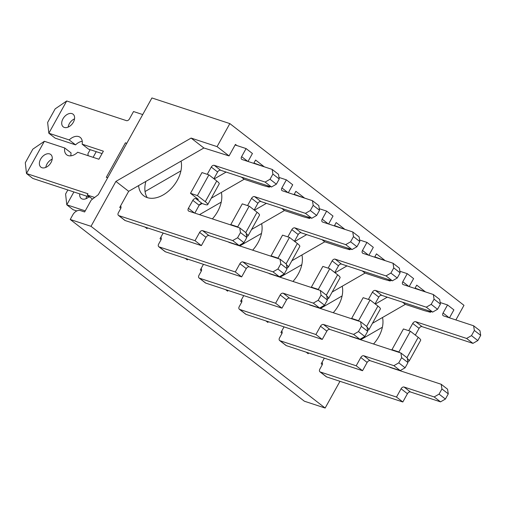 <?xml version="1.0" encoding="UTF-8"?>
<svg xmlns="http://www.w3.org/2000/svg" width="506" height="506" viewBox="0 0 506 506"><rect width="100%" height="100%" fill="white"/><g stroke="black" fill="none" stroke-linecap="round" stroke-linejoin="round"><path stroke-width="0.76" d="M372.454 323.302L405.331 304.359L424.376 310.627L430.511 312.291L428.506 310.735M405.331 304.359L402.536 302.19M387.28 297.167L375.338 304.049M322.284 364.649L321.196 363.808L324.333 358.14M382.391 327.23L360.651 339.754M342.1 295.953L320.361 308.483M415.084 288.135L425.464 291.918M414.914 288.445L416.748 285.137L425.47 291.911M308.597 352.967L308.186 353.713L306.219 352.182M332.164 292.025L365.041 273.082L384.086 279.35L390.221 281.013L388.216 279.457M365.041 273.082L362.245 270.912M346.989 265.897L335.048 272.772M281.987 333.378L280.906 332.531L284.043 326.87M301.81 264.682L280.065 277.206M374.794 256.865L385.174 260.647M374.623 257.174L376.458 253.867L385.18 260.634M268.306 321.69L267.895 322.436L265.928 320.912M291.867 260.754L324.751 241.811L343.795 248.079L349.931 249.743L347.926 248.187M324.751 241.811L321.949 239.642M306.699 234.62L294.758 241.501M241.697 302.101L240.609 301.26L243.753 295.593M261.52 233.405L239.774 245.935M334.504 225.587L344.883 229.37M334.327 225.897L336.167 222.589L344.89 229.363M228.016 290.419L227.605 291.165L225.638 289.634M251.577 229.477L284.454 210.534L303.505 216.802L309.634 218.465L307.635 216.91M284.454 210.534L281.659 208.364M266.403 203.349L254.461 210.224M201.407 270.83L200.319 269.983L203.456 264.322M221.223 202.134L199.484 214.658M294.207 194.317L304.593 198.099M294.037 194.627L295.871 191.319L304.599 198.086M187.726 259.142L187.315 259.888L185.341 258.364M211.287 198.207L244.164 179.263L263.209 185.531L269.344 187.195L267.339 185.639M244.164 179.263L241.368 177.094M199.237 205.151L202.077 203.513M226.112 172.072L214.171 178.953M161.117 239.553L160.029 238.712L163.166 233.051M180.933 170.857L145.058 191.534M253.917 163.04L264.303 166.822L255.581 160.041L253.746 163.349M147.436 227.871L147.018 228.617L145.051 227.086M151.92 97.955L98.309 194.677L91.2 200.117L84.635 211.963L80.302 210.534A6.679 4.409 -52.2 0 0 72.782 214.867L70.233 219.477L91.01 226.315L115.899 181.407L191.104 138.075L217.074 146.626L229.844 123.597L151.92 97.955M120.82 208.282L119.739 207.435L128.669 191.319L115.899 181.407M70.233 219.477L304.365 401.207L325.143 408.045L91.01 226.315M325.143 408.045L339.969 381.303M128.669 191.319L203.874 147.986L191.104 138.075M203.874 147.986L229.054 155.918L217.074 146.626M455.874 319.944L463.977 305.327L229.844 123.597M229.054 155.918L235.435 144.406L236.928 145.564M269.344 187.195L269.761 186.436M309.634 218.465L310.058 217.713M349.931 249.743L350.348 248.984M390.221 281.013L390.638 280.261M430.511 312.291L430.929 311.532M181.053 161.136A26.729 17.64 127.8 0 1 169.51 190.237A26.729 17.64 127.8 0 1 143.628 195.695A26.729 17.64 127.8 0 1 138.593 185.601M62.965 118.815A8.02 5.294 127.8 0 1 73.073 114.192A8.02 5.294 127.8 0 1 72.339 123.774A8.02 5.294 127.8 0 1 63.244 126.861A8.02 5.294 127.8 0 1 62.965 118.815M40.625 159.118A8.02 5.294 127.8 0 1 50.733 154.494A8.02 5.294 127.8 0 1 49.999 164.07A8.02 5.294 127.8 0 1 40.904 167.163A8.02 5.294 127.8 0 1 40.625 159.118M197.416 195.594L205.272 201.685A10.822 1.86 29 0 1 207.726 204.626L219.212 183.899A10.822 1.86 -151 0 0 216.758 180.965L208.908 174.867L197.416 195.594L190.49 193.317L198.346 199.408L195.828 198.618A2.675 1.765 127.8 0 0 192.818 200.351L188.415 208.295A2.675 1.765 127.8 0 0 188.51 210.977A2.675 1.765 127.8 0 0 188.871 211.166L239.736 227.902L240.47 232.57L237.599 237.75L232.716 240.571L202.628 230.673A2.675 1.765 127.8 0 0 199.617 232.406L195.025 240.692L118.834 215.626A2.675 1.765 127.8 0 1 118.474 215.429A2.675 1.765 127.8 0 1 118.379 212.748L120.618 208.719A2.675 1.765 127.8 0 0 120.523 206.037A2.675 1.765 127.8 0 1 120.523 206.037M235.119 144.969L246.087 148.574L241.615 156.639A2.675 1.765 127.8 0 0 241.71 159.32A2.675 1.765 127.8 0 0 242.07 159.51L272.158 169.409L272.898 174.077L270.027 179.257L265.138 182.078L214.272 165.342A2.675 1.765 127.8 0 0 211.268 167.075L207.245 174.323M66.703 100.985L48.835 133.23L47.64 122.446L55.173 108.86L66.703 100.985L126.443 120.643A2.675 1.765 127.8 0 0 129.447 118.91L133.533 111.541L142.717 114.565M44.364 141.288L26.495 173.526L25.3 162.749L32.833 149.156L44.364 141.288L64.736 147.992A11.024 7.274 127.8 0 0 66.678 154.798A11.024 7.274 127.8 0 0 77.671 152.249L98.91 159.238L103.376 151.174L82.143 144.185A11.024 7.274 127.8 0 0 80.201 137.379A11.024 7.274 127.8 0 0 69.202 139.934L48.835 133.23L55.179 138.151L75.552 144.855A11.024 7.274 127.8 0 1 82.25 141.288M94.673 197.46L87.26 195.025L87.962 193.754L26.495 173.526L32.839 178.454L90.258 197.346M126.734 143.394L125.45 142.781L106.298 177.328L107.765 177.619M45.793 167.416A8.02 5.294 127.8 0 1 46.969 164.045A8.02 5.294 127.8 0 1 52.194 159.162M68.127 127.114A8.02 5.294 127.8 0 1 69.309 123.742A8.02 5.294 127.8 0 1 74.534 118.866M147.227 197.599A26.729 17.64 127.8 0 1 145.892 181.395M199.617 232.406L205.967 237.327L201.369 245.619L125.184 220.546A2.675 1.765 127.8 0 1 124.818 220.357L118.474 215.429M70.973 155.816A11.024 7.274 127.8 0 1 71.08 152.92L64.736 147.992M102.048 153.577L88.487 149.112L82.143 144.185M246.087 148.574L252.431 153.501L248.016 161.465M272.158 169.409L278.502 174.336L279.242 179.004L276.371 184.184L271.482 186.999L220.616 170.263A2.675 1.765 127.8 0 0 217.612 171.996L213.88 178.726M207.726 204.626A10.822 1.86 29 0 1 204.683 204.367L202.172 203.538A2.675 1.765 127.8 0 0 199.162 205.272L194.816 213.121M239.736 227.902L246.08 232.83L246.82 237.497L243.949 242.678L239.06 245.492L208.972 235.594A2.675 1.765 127.8 0 0 205.967 237.327M208.908 174.867L201.983 172.59L190.49 193.317M69.202 139.934L75.552 144.855M272.898 174.077L279.242 179.004M270.027 179.257L276.371 184.184M265.138 182.078L271.482 186.999M240.47 232.57L246.82 237.497M237.599 237.75L243.949 242.678M232.716 240.571L239.06 245.492M195.025 240.692L201.369 245.619M87.26 195.025L92.522 199.105M126.721 143.426L125.45 142.781M221.35 192.406A26.729 17.64 127.8 0 1 212.375 218.902M88.86 196.891A8.02 5.294 127.8 0 1 81.194 198.434A8.02 5.294 127.8 0 1 79.72 193.88M228.604 242.051A2.675 1.765 127.8 0 0 228.801 242.247A2.675 1.765 127.8 0 0 229.161 242.444L280.027 259.18L280.767 263.847L277.895 269.028L273.006 271.842L242.918 261.944A2.675 1.765 127.8 0 0 239.914 263.677L235.315 271.969L159.131 246.896A2.675 1.765 127.8 0 1 158.764 246.707A2.675 1.765 127.8 0 1 158.675 244.025L160.908 239.996A2.675 1.765 127.8 0 0 160.813 237.314A2.675 1.765 127.8 0 1 160.813 237.314M278.989 177.423L286.377 179.851L281.912 187.909A2.675 1.765 127.8 0 0 282 190.591A2.675 1.765 127.8 0 0 282.361 190.781L312.449 200.686L313.189 205.354L310.317 210.534L305.428 213.349L254.562 196.613A2.675 1.765 127.8 0 0 251.558 198.346L247.535 205.594M96.241 151.667L93.104 157.328M73.901 191.964L66.786 204.803L73.13 209.731L76.823 210.945M85.236 210.875L66.786 204.803L65.59 194.019L67.836 189.971M86.083 198.687A8.02 5.294 127.8 0 1 86.817 196.214M239.914 263.677L246.258 268.604L241.659 276.89L165.475 251.824A2.675 1.765 127.8 0 1 165.114 251.634L158.764 246.707M286.377 179.851L292.721 184.779L288.306 192.742M312.449 200.686L318.793 205.607L319.533 210.275L316.661 215.461L311.772 218.276L260.906 201.54A2.675 1.765 127.8 0 0 257.902 203.273L254.17 210.003M280.027 259.18L286.371 264.1L287.111 268.768L284.239 273.955L279.35 276.769L249.262 266.871A2.675 1.765 127.8 0 0 246.258 268.604M246.175 233.456A10.822 1.86 29 0 1 248.016 235.904L259.508 215.176A10.822 1.86 -151 0 0 257.054 212.235L249.199 206.138L242.273 203.861L230.787 224.588L231.615 225.233M248.016 235.904A10.822 1.86 29 0 1 246.593 236.074M249.199 206.138L237.712 226.865L238.541 227.51M237.712 226.865L230.787 224.588M313.189 205.354L319.533 210.275M310.317 210.534L316.661 215.461M305.428 213.349L311.772 218.276M280.767 263.847L287.111 268.768M277.895 269.028L284.239 273.955M273.006 271.842L279.35 276.769M235.315 271.969L241.659 276.89M88.152 155.696L87.93 153.716L90.176 149.668M261.64 223.684A26.729 17.64 127.8 0 1 252.665 250.173M268.895 273.329A2.675 1.765 127.8 0 0 269.091 273.525A2.675 1.765 127.8 0 0 269.451 273.714L320.317 290.45L321.057 295.118L318.185 300.298L313.296 303.119L283.208 293.221A2.675 1.765 127.8 0 0 280.204 294.954L275.606 303.239L199.421 278.173A2.675 1.765 127.8 0 1 199.06 277.977A2.675 1.765 127.8 0 1 198.966 275.296L201.198 271.267A2.675 1.765 127.8 0 0 201.103 268.585A2.675 1.765 127.8 0 1 201.103 268.585M319.28 208.693L326.667 211.122L322.202 219.187A2.675 1.765 127.8 0 0 322.29 221.868A2.675 1.765 127.8 0 0 322.657 222.058L352.739 231.957L353.479 236.625L350.607 241.805L345.718 244.626L294.859 227.89A2.675 1.765 127.8 0 0 291.848 229.623L287.832 236.871M280.204 294.954L286.548 299.875L281.95 308.167L205.765 283.094A2.675 1.765 127.8 0 1 205.404 282.905L199.06 277.977M326.667 211.122L333.011 216.049L328.596 224.013M352.739 231.957L359.083 236.884L359.823 241.552L356.951 246.732L352.062 249.547L301.203 232.811A2.675 1.765 127.8 0 0 298.192 234.544L294.46 241.273M320.317 290.45L326.661 295.377L327.401 300.045L324.529 305.226L319.64 308.04L289.558 298.142A2.675 1.765 127.8 0 0 286.548 299.875M286.472 264.727A10.822 1.86 29 0 1 288.312 267.174L299.799 246.447A10.822 1.86 -151 0 0 297.345 243.512L289.489 237.415L282.563 235.138L271.077 255.859L271.905 256.504M288.312 267.174A10.822 1.86 29 0 1 286.883 267.345M289.489 237.415L278.003 258.142L278.831 258.787M278.003 258.142L271.077 255.859M353.479 236.625L359.823 241.552M350.607 241.805L356.951 246.732M345.718 244.626L352.062 249.547M321.057 295.118L327.401 300.045M318.185 300.298L324.529 305.226M313.296 303.119L319.64 308.04M275.606 303.239L281.95 308.167M301.93 254.954A26.729 17.64 127.8 0 1 292.961 281.45M309.185 304.599A2.675 1.765 127.8 0 0 309.381 304.795A2.675 1.765 127.8 0 0 309.748 304.991L360.607 321.727L361.347 326.395L358.476 331.575L353.586 334.39L323.505 324.491A2.675 1.765 127.8 0 0 320.494 326.225L315.896 334.517L239.711 309.444A2.675 1.765 127.8 0 1 239.351 309.255A2.675 1.765 127.8 0 1 239.256 306.573L241.488 302.544A2.675 1.765 127.8 0 0 241.4 299.862A2.675 1.765 127.8 0 1 241.4 299.862M359.576 239.97L366.958 242.399L362.492 250.457A2.675 1.765 127.8 0 0 362.587 253.139A2.675 1.765 127.8 0 0 362.947 253.329L393.029 263.234L393.769 267.902L390.898 273.082L386.008 275.896L335.149 259.161A2.675 1.765 127.8 0 0 332.138 260.894L328.122 268.142M320.494 326.225L326.838 331.152L322.246 339.437L246.055 314.371A2.675 1.765 127.8 0 1 245.695 314.182L239.351 309.255M366.958 242.399L373.308 247.326L368.893 255.29M393.029 263.234L399.379 268.155L400.119 272.823L397.242 278.009L392.359 280.824L341.493 264.088A2.675 1.765 127.8 0 0 338.482 265.821L334.757 272.551M360.607 321.727L366.951 326.648L367.691 331.316L364.82 336.503L359.93 339.317L329.849 329.419A2.675 1.765 127.8 0 0 326.838 331.152M326.762 296.004A10.822 1.86 29 0 1 328.603 298.451L340.089 277.724A10.822 1.86 -151 0 0 337.635 274.783L329.785 268.686L322.853 266.409L311.367 287.136L312.196 287.781M328.603 298.451A10.822 1.86 29 0 1 327.173 298.622M329.785 268.686L318.293 289.413L319.122 290.058M318.293 289.413L311.367 287.136M393.769 267.902L400.119 272.823M390.898 273.082L397.242 278.009M386.008 275.896L392.359 280.824M361.347 326.395L367.691 331.316M358.476 331.575L364.82 336.503M353.586 334.39L359.93 339.317M315.896 334.517L322.246 339.437M342.22 286.232A26.729 17.64 127.8 0 1 333.252 312.721M349.475 335.876A2.675 1.765 127.8 0 0 349.671 336.073A2.675 1.765 127.8 0 0 350.038 336.262L400.897 352.998L401.637 357.666L398.766 362.846L393.877 365.667L363.795 355.769A2.675 1.765 127.8 0 0 360.784 357.502L356.192 365.787L280.001 340.721A2.675 1.765 127.8 0 1 279.641 340.525A2.675 1.765 127.8 0 1 279.546 337.844L281.785 333.815A2.675 1.765 127.8 0 0 281.69 331.133A2.675 1.765 127.8 0 0 281.684 331.126M399.866 271.241L407.254 273.67L402.782 281.734A2.675 1.765 127.8 0 0 402.877 284.416A2.675 1.765 127.8 0 0 403.238 284.606L433.326 294.505L434.066 299.172L431.188 304.353L426.305 307.174L375.439 290.438A2.675 1.765 127.8 0 0 372.429 292.171L368.412 299.419M360.784 357.502L367.128 362.422L362.536 370.715L286.345 345.642A2.675 1.765 127.8 0 1 285.985 345.453L279.641 340.525M407.254 273.67L413.598 278.597L409.183 286.56M433.326 294.505L439.67 299.432L440.41 304.1L437.538 309.28L432.649 312.094L381.783 295.359A2.675 1.765 127.8 0 0 378.779 297.092L375.047 303.821M400.897 352.998L407.248 357.925L407.988 362.593L405.11 367.773L400.227 370.588L370.139 360.689A2.675 1.765 127.8 0 0 367.128 362.422M367.052 327.274A10.822 1.86 29 0 1 368.893 329.722L380.379 308.995A10.822 1.86 -151 0 0 377.925 306.06L370.076 299.963L363.15 297.686L351.657 318.407L352.486 319.052M368.893 329.722A10.822 1.86 29 0 1 367.47 329.893M370.076 299.963L358.583 320.69L359.418 321.335M358.583 320.69L351.657 318.407M434.066 299.172L440.41 304.1M431.188 304.353L437.538 309.28M426.305 307.174L432.649 312.094M401.637 357.666L407.988 362.593M398.766 362.846L405.11 367.773M393.877 365.667L400.227 370.588M356.192 365.787L362.536 370.715M382.511 317.502A26.729 17.64 127.8 0 1 373.542 343.998M389.765 367.147A2.675 1.765 127.8 0 0 389.968 367.343A2.675 1.765 127.8 0 0 390.328 367.533L441.194 384.275L441.934 388.943L439.056 394.123L434.173 396.938L404.085 387.039A2.675 1.765 127.8 0 0 401.075 388.772L396.483 397.065L320.298 371.992A2.675 1.765 127.8 0 1 319.931 371.802A2.675 1.765 127.8 0 1 319.843 369.121L322.075 365.092A2.675 1.765 127.8 0 0 321.98 362.41A2.675 1.765 127.8 0 0 321.974 362.404M440.157 302.518L447.544 304.947L443.073 313.005A2.675 1.765 127.8 0 0 443.167 315.687A2.675 1.765 127.8 0 0 443.528 315.877L473.616 325.782L474.356 330.45L471.484 335.63L466.595 338.444L415.73 321.708A2.675 1.765 127.8 0 0 412.725 323.442L408.703 330.69M401.075 388.772L407.425 393.7L402.827 401.985L326.642 376.919A2.675 1.765 127.8 0 1 326.275 376.73L319.931 371.802M447.544 304.947L453.888 309.874L449.473 317.838M473.616 325.782L479.96 330.703L480.7 335.37L477.828 340.557L472.939 343.372L422.074 326.636A2.675 1.765 127.8 0 0 419.069 328.369L415.337 335.098M441.194 384.275L447.538 389.196L448.278 393.864L445.406 399.051L440.517 401.865L410.429 391.967A2.675 1.765 127.8 0 0 407.425 393.7M407.343 358.552A10.822 1.86 29 0 1 409.183 360.999L420.676 340.272A10.822 1.86 -151 0 0 418.215 337.331L410.366 331.234L403.44 328.957L391.954 349.684L392.782 350.329M409.183 360.999A10.822 1.86 29 0 1 407.76 361.17M410.366 331.234L398.88 351.961L399.708 352.606M398.88 351.961L391.954 349.684M474.356 330.45L480.7 335.37M471.484 335.63L477.828 340.557M466.595 338.444L472.939 343.372M441.934 388.943L448.278 393.864M439.056 394.123L445.406 399.051M434.173 396.938L440.517 401.865M396.483 397.065L402.827 401.985M195.828 198.618L202.172 203.538M241.615 156.639L247.706 161.363M214.272 165.342L220.616 170.263M211.268 167.075L217.612 171.996M188.415 208.295L194.506 213.02M192.818 200.351L199.162 205.272M202.628 230.673L208.972 235.594M118.834 215.626L125.184 220.546M120.479 206.094L120.801 206.34M205.272 201.685L216.758 180.965M281.912 187.909L287.996 192.641M254.562 196.613L260.906 201.54M251.558 198.346L257.902 203.273M234.341 243.943L234.797 244.297M242.918 261.944L249.262 266.871M159.131 246.896L165.475 251.824M160.769 237.371L161.091 237.618M245.771 232.589L257.054 212.235M322.202 219.187L328.293 223.911M294.859 227.89L301.203 232.811M291.848 229.623L298.192 234.544M274.638 275.22L275.087 275.568M283.208 293.221L289.558 298.142M199.421 278.173L205.765 283.094M201.065 268.642L201.382 268.888M286.061 263.86L297.345 243.512M362.492 250.457L368.583 255.188M335.149 259.161L341.493 264.088M332.138 260.894L338.482 265.821M314.928 306.491L315.377 306.845M323.505 324.491L329.849 329.419M239.711 309.444L246.055 314.371M241.356 299.919L241.672 300.166M326.351 295.137L337.635 274.783M402.782 281.734L408.873 286.459M375.439 290.438L381.783 295.359M372.429 292.171L378.779 297.092M355.218 337.768L355.674 338.116M363.795 355.769L370.139 360.689M280.001 340.721L286.345 345.642M281.646 331.19L281.962 331.436M366.648 326.408L377.925 306.06M443.073 313.005L449.164 317.736M415.73 321.708L422.074 326.636M412.725 323.442L419.069 328.369M395.509 369.038L395.964 369.393M404.085 387.039L410.429 391.967M320.298 371.992L326.642 376.919M321.936 362.467L322.259 362.713M406.938 357.685L418.215 337.331"/></g></svg>
